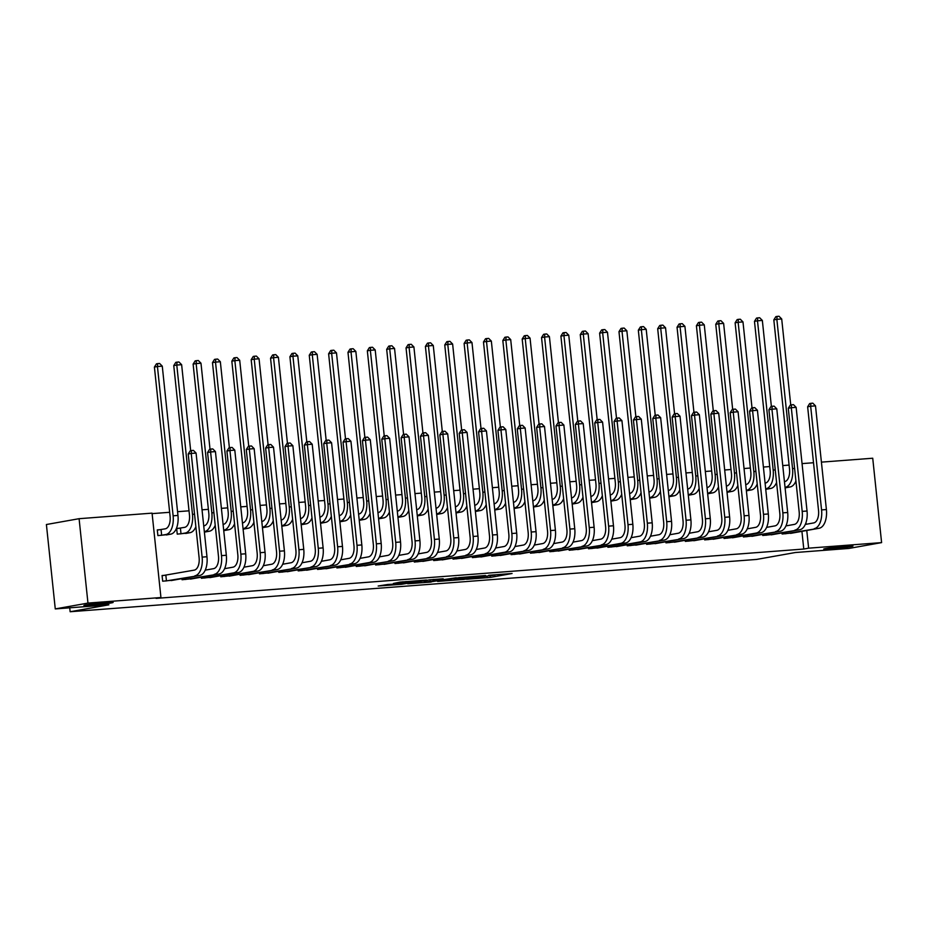 <?xml version="1.0" encoding="UTF-8"?>
<svg xmlns="http://www.w3.org/2000/svg" width="928" height="928" viewBox="0 0 928 928"><rect width="100%" height="100%" fill="white"/><g stroke="black" fill="none" stroke-linecap="round" stroke-linejoin="round"><path stroke-width="1.39" d="M466.552 579.258L490.332 577.413L512.07 573.504L488.662 575.314L495.146 575.093L477.607 577.286L483.001 577.355L466.552 579.258M110.908 603.003A14.697 0.661 174 0 0 113.135 602.411A14.697 0.661 174 0 0 102.521 602.887A14.697 0.661 174 0 0 86.13 604.894A14.697 0.661 174 0 0 83.914 605.485A14.697 0.661 174 0 0 94.528 605.01A14.697 0.661 174 0 0 110.908 603.003M850.732 546.638A14.697 0.661 174 0 0 852.96 546.047A14.697 0.661 174 0 0 842.346 546.511A14.697 0.661 174 0 0 825.955 548.518A14.697 0.661 174 0 0 823.739 549.109A14.697 0.661 174 0 0 834.353 548.645A14.697 0.661 174 0 0 850.732 546.638M387.602 584.501L378.172 586.02L401.65 584.292L426.474 580.035L399.91 582.123L393.368 583.48L420.732 580.731L405.733 583.48L387.602 584.501M160.938 597.528L87.963 603.084L79.089 518.694L152.064 513.138L160.938 597.528L156.09 598.386L803.776 549.04L808.624 548.17L806.768 530.468M821.419 462.132L872.726 458.223L881.6 542.613L848.911 548.436L795.284 552.531L756.54 559.433L70.145 611.738L108.889 604.824L55.274 608.919L87.963 603.084M881.6 542.613L808.624 548.17M437.61 581.427L463.826 579.432L485.564 575.522L459 577.61L437.61 581.427M431.195 582.042L407.717 583.77L429.455 579.861L443.19 578.759L433.828 580.487L441.252 579.977L456.274 577.738L431.16 581.786M69.728 607.817L70.145 611.738M181.923 578.631L182.039 579.745L193.616 578.515M179.788 528.183L176.645 528.426L177.248 534.134L188.825 532.904M220.632 575.685L220.748 576.798L232.325 575.569M223.729 530.584L227.534 529.958M259.353 572.727L259.469 573.84L271.046 572.622M262.45 527.638L266.255 527M298.062 569.78L298.178 570.894L309.755 569.676M301.159 524.691L304.964 524.053M336.771 566.834L336.899 567.948L348.476 566.718M339.88 521.733L343.673 521.107M375.492 563.876L375.608 565.001L387.185 563.772M378.589 518.787L382.394 518.16M414.201 560.93L414.317 562.043L425.906 560.825M417.31 515.84L421.103 515.202M452.922 557.983L453.038 559.097L464.615 557.867M456.019 512.882L459.824 512.256M491.631 555.037L491.747 556.15L503.324 554.921M494.728 509.936L498.533 509.31M530.352 552.079L530.468 553.192L542.045 551.974M533.449 506.99L537.242 506.352M569.061 549.132L569.177 550.246L580.754 549.016M572.158 504.032L575.963 503.405M607.77 546.186L607.886 547.3L619.475 546.07M610.879 501.085L614.672 500.459M646.491 543.228L646.607 544.342L658.184 543.124M649.588 498.139L653.393 497.501M685.2 540.282L685.316 541.395L696.893 540.177M688.298 495.192L692.102 494.554M723.921 537.335L724.037 538.449L735.614 537.219M727.018 492.234L730.823 491.608M762.63 534.377L762.746 535.491L774.323 534.273M765.728 489.288L769.532 488.65M803.776 549.04L801.92 531.326M789.09 465.09L782.756 465.578M769.741 466.564L763.396 467.051M750.381 468.037L744.036 468.524M731.02 469.522L724.675 469.997M711.66 470.995L705.326 471.47M692.311 472.468L685.966 472.944M672.951 473.941L666.606 474.428M653.59 475.414L647.257 475.902M634.242 476.888L627.896 477.375M614.881 478.361L608.536 478.848M595.521 479.846L589.176 480.321M576.16 481.319L569.827 481.794M556.812 482.792L550.466 483.279M537.451 484.265L531.106 484.752M518.091 485.738L511.757 486.226M498.742 487.212L492.397 487.699M479.382 488.685L473.036 489.172M460.021 490.17L453.676 490.645M440.661 491.643L434.327 492.118M421.312 493.116L414.967 493.603M401.952 494.589L395.606 495.076M382.591 496.062L376.258 496.55M363.242 497.536L356.897 498.023M343.882 499.02L337.537 499.496M324.522 500.494L318.188 500.969M305.161 501.967L298.828 502.442M285.812 503.44L279.467 503.927M266.452 504.913L260.107 505.4M247.092 506.386L240.758 506.874M227.743 507.86L221.398 508.347M208.382 509.344L202.037 509.82M189.022 510.818L177.561 511.688M169.673 512.291L152.122 513.625M785.088 487.815L788.893 487.177M781.991 532.904L782.107 534.018L793.684 532.8M746.379 490.761L750.172 490.135M743.27 535.862L743.386 536.976L754.974 535.746M707.658 493.708L711.463 493.081M704.561 538.808L704.677 539.922L716.254 538.692M668.949 496.666L672.742 496.028M665.84 541.755L665.968 542.868L677.544 541.65M630.228 499.612L634.033 498.986M627.131 544.701L627.247 545.826L638.824 544.597M591.519 502.558L595.324 501.932M588.422 547.659L588.538 548.773L600.114 547.543M552.81 505.516L556.603 504.878M549.701 550.606L549.817 551.719L561.394 550.501M514.089 508.463L517.894 507.825M510.992 553.552L511.108 554.666L522.684 553.448M475.38 511.409L479.173 510.783M472.271 556.51L472.398 557.624L483.975 556.394M436.659 514.367L440.464 513.729M433.562 559.456L433.678 560.57L445.254 559.352M397.95 517.314L401.743 516.676M394.852 562.403L394.968 563.516L406.545 562.298M359.229 520.26L363.034 519.634M356.132 565.361L356.248 566.474L367.824 565.245M320.52 523.206L324.324 522.58M317.422 568.307L317.538 569.421L329.115 568.191M281.81 526.164L285.604 525.526M278.702 571.254L278.818 572.367L290.406 571.149M243.09 529.111L246.894 528.484M239.992 574.2L240.108 575.325L251.685 574.096M204.38 532.057L208.174 531.431M201.272 577.158L201.399 578.272L212.976 577.042M160.428 529.668L157.284 529.9L157.888 535.607L169.464 534.377M165.219 575.279L162.075 575.522L162.678 581.218L174.255 580M55.274 608.919L46.4 524.517L79.089 518.694M802.059 463.606L813.52 462.736M806.107 524.285L805.956 522.754M460.311 579.652L481.493 575.986L468.118 577.355L454.186 579.93L460.311 579.652M425.175 581.995L440.638 580.244L425.175 581.995L425.024 580.65M784.438 481.667L784.659 481.632A11.484 6.125 -94.4 0 0 789.519 469.15L773.824 319.87L775.878 316.634L777.084 316.413L779.021 316.262L781.701 318.965L790.737 404.956M781.701 318.965L776.852 319.325L792.547 468.605A17.214 9.187 85.6 0 1 785.262 487.328L785.042 487.374M785.784 487.757L790.099 486.968L785.262 487.328M795.922 480.994A17.214 9.187 85.6 0 1 790.099 486.968M777.084 316.413L776.852 319.325L773.824 319.87M790.575 533.38L819.111 528.264L785.25 533.786M805.295 524.424L813.67 522.928A11.484 6.125 -94.4 0 0 818.531 510.446L807.638 406.789L809.68 403.552L810.898 403.332L812.824 403.181L815.503 405.872L826.396 509.542A17.214 9.187 85.6 0 1 819.111 528.264M815.503 405.872L810.666 406.244L821.558 509.913A17.214 9.187 85.6 0 1 814.274 528.635M810.898 403.332L810.666 406.244L807.638 406.789M785.714 532.243L785.877 533.693M765.09 483.14L765.31 483.105A11.484 6.125 -94.4 0 0 770.159 470.624L754.476 321.343L756.517 318.107L757.735 317.886L759.672 317.747L762.34 320.438L771.377 406.429M762.34 320.438L757.503 320.798L773.186 470.078A17.214 9.187 85.6 0 1 765.902 488.812L765.681 488.847M766.424 489.23L770.75 488.441L765.902 488.812M776.562 482.479A17.214 9.187 85.6 0 1 770.75 488.441M757.735 317.886L757.503 320.798L754.476 321.343M745.729 484.625L745.95 484.578A11.484 6.125 -94.4 0 0 750.81 472.097L735.115 322.816L737.168 319.58L738.375 319.36L740.312 319.22L742.98 321.912L752.016 407.902M742.98 321.912L738.143 322.283L753.838 471.563A17.214 9.187 85.6 0 1 746.553 490.286L746.332 490.32M747.063 490.715L751.39 489.914L746.553 490.286M757.213 483.952A17.214 9.187 85.6 0 1 751.39 489.914M738.375 319.36L738.143 322.283L735.115 322.816M771.214 534.853L799.75 529.737L765.89 535.259M785.946 525.898L794.322 524.413A11.484 6.125 -94.4 0 0 799.17 511.92L788.278 408.262L790.331 405.026L791.538 404.805L793.475 404.654L796.143 407.357L807.035 511.015A17.214 9.187 85.6 0 1 799.75 529.737M796.143 407.357L791.306 407.717L802.198 511.386A17.214 9.187 85.6 0 1 794.913 530.108M791.538 404.805L791.306 407.717L788.278 408.262M766.366 533.716L766.516 535.166M751.866 536.326L780.402 531.21L746.53 536.732M766.586 527.371L774.961 525.886A11.484 6.125 -94.4 0 0 779.822 513.404L768.918 409.735L770.971 406.499L772.177 406.278L774.114 406.139L776.782 408.83L787.686 512.488A17.214 9.187 85.6 0 1 780.402 531.21M776.782 408.83L771.945 409.202L782.838 512.859A17.214 9.187 85.6 0 1 775.564 531.582M772.177 406.278L771.945 409.202L768.918 409.735M747.005 535.189L747.156 536.651M726.369 486.098L726.589 486.052A11.484 6.125 -94.4 0 0 731.45 473.57L715.755 324.29L717.808 321.053L719.014 320.844L720.952 320.694L723.62 323.385L732.668 409.376M723.62 323.385L718.782 323.756L734.477 473.036A17.214 9.187 85.6 0 1 727.192 491.759L726.972 491.794M727.714 492.188L732.03 491.388L727.192 491.759M737.853 485.425A17.214 9.187 85.6 0 1 732.03 491.388M719.014 320.844L718.782 323.756L715.755 324.29M707.02 487.571L707.24 487.536A11.484 6.125 -94.4 0 0 712.089 475.043L696.406 325.763L698.448 322.526L699.666 322.318L701.591 322.167L704.271 324.858L713.307 410.849M704.271 324.858L699.434 325.229L715.117 474.51A17.214 9.187 85.6 0 1 707.832 493.232L707.612 493.267M708.354 493.661L712.669 492.861L707.832 493.232M718.492 486.898A17.214 9.187 85.6 0 1 712.669 492.861M699.666 322.318L699.434 325.229L696.406 325.763M732.505 537.799L761.041 532.695L756.204 533.055L727.181 538.205M747.226 528.844L755.601 527.359A11.484 6.125 -94.4 0 0 760.461 514.878L749.569 411.208L751.61 407.972L752.817 407.752L754.754 407.612L757.434 410.304L768.326 513.961A17.214 9.187 85.6 0 1 761.041 532.695M757.434 410.304L752.585 410.675L763.489 514.332A17.214 9.187 85.6 0 1 756.204 533.055M752.817 407.752L752.585 410.675L749.569 411.208M727.645 536.662L727.807 538.124M713.145 539.272L741.681 534.168L707.82 539.678M727.865 530.329L736.252 528.832A11.484 6.125 -94.4 0 0 741.101 516.351L730.208 412.682L732.25 409.445L733.468 409.236L735.405 409.086L738.073 411.777L748.966 515.446A17.214 9.187 85.6 0 1 741.681 534.168M738.073 411.777L733.236 412.148L744.128 515.806A17.214 9.187 85.6 0 1 736.844 534.54M733.468 409.236L733.236 412.148L730.208 412.682M708.296 538.147L708.447 539.597M687.66 489.044L687.88 489.01A11.484 6.125 -94.4 0 0 692.729 476.528L677.046 327.248L679.087 324L680.305 323.791L682.242 323.64L684.91 326.331L693.947 412.322M684.91 326.331L680.073 326.702L695.756 475.983A17.214 9.187 85.6 0 1 688.483 494.705L688.251 494.752M688.994 495.134L693.32 494.334L688.483 494.705M699.132 488.372A17.214 9.187 85.6 0 1 693.32 494.334M680.305 323.791L680.073 326.702L677.046 327.248M693.796 540.746L722.332 535.642L688.46 541.152M708.516 531.802L716.892 530.306A11.484 6.125 -94.4 0 0 721.74 517.824L710.848 414.155L712.901 410.918L714.108 410.71L716.045 410.559L718.713 413.25L729.617 516.919A17.214 9.187 85.6 0 1 722.332 535.642M718.713 413.25L713.876 413.621L724.768 517.29A17.214 9.187 85.6 0 1 717.483 536.013M714.108 410.71L713.876 413.621L710.848 414.155M688.936 539.62L689.086 541.07M668.299 490.518L668.52 490.483A11.484 6.125 -94.4 0 0 673.38 478.001L657.685 328.721L659.738 325.484L660.945 325.264L662.882 325.113L665.55 327.804L674.586 413.795M665.55 327.804L660.713 328.176L676.408 477.456A17.214 9.187 85.6 0 1 669.123 496.178L668.902 496.225M669.645 496.608L673.96 495.819L669.123 496.178M679.783 489.845A17.214 9.187 85.6 0 1 673.96 495.819M660.945 325.264L660.713 328.176L657.685 328.721M674.436 542.23L702.972 537.115L669.1 542.636M689.156 533.275L697.531 531.779A11.484 6.125 -94.4 0 0 702.392 519.297L691.488 415.64L693.541 412.403L694.747 412.183L696.684 412.032L699.364 414.723L710.256 518.392A17.214 9.187 85.6 0 1 702.972 537.115M699.364 414.723L694.515 415.094L705.419 518.764A17.214 9.187 85.6 0 1 698.134 537.486M694.747 412.183L694.515 415.094L691.488 415.64M669.575 541.094L669.726 542.544M648.939 491.991L649.159 491.956A11.484 6.125 -94.4 0 0 654.02 479.474L638.325 330.194L640.378 326.958L641.584 326.737L643.522 326.586L646.201 329.289L655.238 415.28M646.201 329.289L641.352 329.649L657.047 478.929A17.214 9.187 85.6 0 1 649.762 497.663L649.542 497.698M650.284 498.081L654.6 497.292L649.762 497.663M660.423 491.318A17.214 9.187 85.6 0 1 654.6 497.292M641.584 326.737L641.352 329.649L638.325 330.194M629.59 493.476L629.81 493.429A11.484 6.125 -94.4 0 0 634.659 480.948L618.976 331.667L621.018 328.431L622.236 328.21L624.173 328.071L626.841 330.762L635.877 416.753M626.841 330.762L622.004 331.134L637.687 480.414A17.214 9.187 85.6 0 1 630.402 499.136L630.182 499.171M630.924 499.554L635.251 498.765L630.402 499.136M641.062 492.803A17.214 9.187 85.6 0 1 635.251 498.765M622.236 328.21L622.004 331.134L618.976 331.667M610.23 494.949L610.45 494.902A11.484 6.125 -94.4 0 0 615.31 482.421L599.616 333.14L601.669 329.904L602.875 329.684L604.812 329.544L607.48 332.236L616.517 418.226M607.48 332.236L602.643 332.607L618.338 481.887A17.214 9.187 85.6 0 1 611.053 500.61L610.833 500.644M611.575 501.039L615.89 500.238L611.053 500.61M621.714 494.276A17.214 9.187 85.6 0 1 615.89 500.238M602.875 329.684L602.643 332.607L599.616 333.14M590.869 496.422L591.09 496.376A11.484 6.125 -94.4 0 0 595.95 483.894L580.255 334.614L582.308 331.377L583.515 331.168L585.452 331.018L588.12 333.709L597.168 419.7M588.12 333.709L583.283 334.08L598.978 483.36A17.214 9.187 85.6 0 1 591.693 502.083L591.472 502.118M592.215 502.512L596.53 501.712L591.693 502.083M602.353 495.749A17.214 9.187 85.6 0 1 596.53 501.712M583.515 331.168L583.283 334.08L580.255 334.614M571.52 497.895L571.741 497.86A11.484 6.125 -94.4 0 0 576.59 485.367L560.906 336.087L562.948 332.85L564.166 332.642L566.092 332.491L568.771 335.182L577.808 421.173M568.771 335.182L563.934 335.553L579.617 484.834A17.214 9.187 85.6 0 1 572.332 503.556L572.112 503.602M572.854 503.985L577.17 503.185L572.332 503.556M582.993 497.222A17.214 9.187 85.6 0 1 577.17 503.185M564.166 332.642L563.934 335.553L560.906 336.087M552.16 499.368L552.38 499.334A11.484 6.125 -94.4 0 0 557.229 486.852L541.546 337.572L543.588 334.335L544.806 334.115L546.743 333.964L549.411 336.655L558.447 422.646M549.411 336.655L544.574 337.026L560.257 486.307A17.214 9.187 85.6 0 1 552.984 505.029L552.763 505.076M553.494 505.458L557.821 504.67L552.984 505.029M563.632 498.696A17.214 9.187 85.6 0 1 557.821 504.67M544.806 334.115L544.574 337.026L541.546 337.572M532.8 500.842L533.02 500.807A11.484 6.125 -94.4 0 0 537.88 488.325L522.186 339.045L524.239 335.808L525.445 335.588L527.382 335.437L530.05 338.128L539.087 424.119M530.05 338.128L525.213 338.5L540.908 487.78A17.214 9.187 85.6 0 1 533.623 506.502L533.403 506.549M534.145 506.932L538.46 506.143L533.623 506.502M544.284 500.169A17.214 9.187 85.6 0 1 538.46 506.143M525.445 335.588L525.213 338.5L522.186 339.045M513.439 502.315L513.66 502.28A11.484 6.125 -94.4 0 0 518.52 489.798L502.825 340.518L504.878 337.282L506.085 337.061L508.022 336.922L510.702 339.613L519.738 425.604M510.702 339.613L505.853 339.973L521.548 489.253A17.214 9.187 85.6 0 1 514.263 507.987L514.042 508.022M514.785 508.405L519.1 507.616L514.263 507.987M524.923 501.642A17.214 9.187 85.6 0 1 519.1 507.616M506.085 337.061L505.853 339.973L502.825 340.518M494.09 503.8L494.311 503.753A11.484 6.125 -94.4 0 0 499.16 491.272L483.476 341.991L485.518 338.755L486.736 338.534L488.673 338.395L491.341 341.086L500.378 427.077M491.341 341.086L486.504 341.458L502.187 490.738A17.214 9.187 85.6 0 1 494.902 509.46L494.682 509.495M495.424 509.878L499.751 509.089L494.902 509.46M505.563 503.127A17.214 9.187 85.6 0 1 499.751 509.089M486.736 338.534L486.504 341.458L483.476 341.991M474.73 505.273L474.95 505.226A11.484 6.125 -94.4 0 0 479.811 492.745L464.116 343.464L466.169 340.228L467.376 340.019L469.313 339.868L471.981 342.56L481.017 428.55M471.981 342.56L467.144 342.931L482.838 492.211A17.214 9.187 85.6 0 1 475.554 510.934L475.333 510.968M476.076 511.363L480.391 510.562L475.554 510.934M486.214 504.6A17.214 9.187 85.6 0 1 480.391 510.562M467.376 340.019L467.144 342.931L464.116 343.464M455.37 506.746L455.59 506.711A11.484 6.125 -94.4 0 0 460.45 494.218L444.756 344.938L446.809 341.701L448.015 341.492L449.952 341.342L452.62 344.033L461.668 430.024M452.62 344.033L447.783 344.404L463.478 493.684A17.214 9.187 85.6 0 1 456.193 512.407L455.973 512.442M456.715 512.836L461.03 512.036L456.193 512.407M466.854 506.073A17.214 9.187 85.6 0 1 461.03 512.036M448.015 341.492L447.783 344.404L444.756 344.938M436.021 508.219L436.241 508.184A11.484 6.125 -94.4 0 0 441.09 495.703L425.407 346.422L427.448 343.174L428.666 342.966L430.592 342.815L433.272 345.506L442.308 431.497M433.272 345.506L428.434 345.877L444.118 495.158A17.214 9.187 85.6 0 1 436.833 513.88L436.612 513.926M437.355 514.309L441.67 513.509L436.833 513.88M447.493 507.546A17.214 9.187 85.6 0 1 441.67 513.509M428.666 342.966L428.434 345.877L425.407 346.422M416.66 509.692L416.881 509.658A11.484 6.125 -94.4 0 0 421.741 497.176L406.046 347.896L408.088 344.659L409.306 344.439L411.243 344.288L413.911 346.979L422.948 432.97M413.911 346.979L409.074 347.35L424.757 496.631A17.214 9.187 85.6 0 1 417.484 515.353L417.264 515.4M417.994 515.782L422.321 514.994L417.484 515.353M428.144 509.02A17.214 9.187 85.6 0 1 422.321 514.994M409.306 344.439L409.074 347.35L406.046 347.896M397.3 511.166L397.52 511.131A11.484 6.125 -94.4 0 0 402.381 498.649L386.686 349.369L388.739 346.132L389.946 345.912L391.883 345.761L394.551 348.464L403.587 434.455M394.551 348.464L389.714 348.824L405.408 498.104A17.214 9.187 85.6 0 1 398.124 516.838L397.903 516.873M398.646 517.256L402.961 516.467L398.124 516.838M408.784 510.493A17.214 9.187 85.6 0 1 402.961 516.467M389.946 345.912L389.714 348.824L386.686 349.369M377.94 512.65L378.172 512.604A11.484 6.125 -94.4 0 0 383.02 500.122L367.337 350.842L369.379 347.606L370.585 347.385L372.522 347.246L375.202 349.937L384.238 435.928M375.202 349.937L370.353 350.297L386.048 499.577A17.214 9.187 85.6 0 1 378.763 518.311L378.543 518.346M379.285 518.729L383.6 517.94L378.763 518.311M389.424 511.978A17.214 9.187 85.6 0 1 383.6 517.94M370.585 347.385L370.353 350.297L367.337 350.842M358.591 514.124L358.811 514.077A11.484 6.125 -94.4 0 0 363.66 501.596L347.977 352.315L350.018 349.079L351.236 348.858L353.174 348.719L355.842 351.41L364.878 437.401M355.842 351.41L351.004 351.782L366.688 501.062A17.214 9.187 85.6 0 1 359.403 519.784L359.182 519.819M359.925 520.214L364.252 519.413L359.403 519.784M370.063 513.451A17.214 9.187 85.6 0 1 364.252 519.413M351.236 348.858L351.004 351.782L347.977 352.315M339.23 515.597L339.451 515.55A11.484 6.125 -94.4 0 0 344.311 503.069L328.616 353.788L330.67 350.552L331.876 350.343L333.813 350.192L336.481 352.884L345.518 438.874M336.481 352.884L331.644 353.255L347.339 502.535A17.214 9.187 85.6 0 1 340.054 521.258L339.834 521.292M340.576 521.687L344.891 520.886L340.054 521.258M350.714 514.924A17.214 9.187 85.6 0 1 344.891 520.886M331.876 350.343L331.644 353.255L328.616 353.788M319.87 517.07L320.09 517.035A11.484 6.125 -94.4 0 0 324.951 504.542L309.256 355.262L311.309 352.025L312.516 351.816L314.453 351.666L317.132 354.357L326.169 440.348M317.132 354.357L312.284 354.728L327.978 504.008A17.214 9.187 85.6 0 1 320.694 522.731L320.473 522.777M321.216 523.16L325.531 522.36L320.694 522.731M331.354 516.397A17.214 9.187 85.6 0 1 325.531 522.36M312.516 351.816L312.284 354.728L309.256 355.262M300.521 518.543L300.742 518.508A11.484 6.125 -94.4 0 0 305.59 506.027L289.907 356.746L291.949 353.51L293.167 353.29L295.092 353.139L297.772 355.83L306.808 441.821M297.772 355.83L292.935 356.201L308.618 505.482A17.214 9.187 85.6 0 1 301.333 524.204L301.113 524.25M301.855 524.633L306.182 523.833L301.333 524.204M311.994 517.87A17.214 9.187 85.6 0 1 306.182 523.833M293.167 353.29L292.935 356.201L289.907 356.746M281.161 520.016L281.381 519.982A11.484 6.125 -94.4 0 0 286.242 507.5L270.547 358.22L272.6 354.983L273.806 354.763L275.744 354.612L278.412 357.303L287.448 443.294M278.412 357.303L273.574 357.674L289.258 506.955A17.214 9.187 85.6 0 1 281.984 525.677L281.764 525.724M282.495 526.106L286.822 525.318L281.984 525.677M292.645 519.344A17.214 9.187 85.6 0 1 286.822 525.318M273.806 354.763L273.574 357.674L270.547 358.22M261.8 521.49L262.021 521.455A11.484 6.125 -94.4 0 0 266.881 508.973L251.186 359.693L253.24 356.456L254.446 356.236L256.383 356.085L259.051 358.788L268.099 444.779M259.051 358.788L254.214 359.148L269.909 508.428A17.214 9.187 85.6 0 1 262.624 527.162L262.404 527.197M263.146 527.58L267.461 526.791L262.624 527.162M273.284 520.817A17.214 9.187 85.6 0 1 267.461 526.791M254.446 356.236L254.214 359.148L251.186 359.693M655.075 543.704L683.611 538.588L649.751 544.11M669.796 534.748L678.171 533.252A11.484 6.125 -94.4 0 0 683.031 520.77L672.139 417.113L674.18 413.876L675.398 413.656L677.336 413.505L680.004 416.196L690.896 519.866A17.214 9.187 85.6 0 1 683.611 538.588M680.004 416.196L675.166 416.568L686.059 520.237A17.214 9.187 85.6 0 1 678.774 538.959M675.398 413.656L675.166 416.568L672.139 417.113M650.215 542.567L650.377 544.017M635.726 545.177L664.262 540.061L630.39 545.583M650.447 536.222L658.822 534.737A11.484 6.125 -94.4 0 0 663.671 522.244L652.778 418.586L654.832 415.35L656.038 415.129L657.975 414.99L660.643 417.681L671.536 521.339A17.214 9.187 85.6 0 1 664.262 540.061M660.643 417.681L655.806 418.041L666.698 521.71A17.214 9.187 85.6 0 1 659.414 540.432M656.038 415.129L655.806 418.041L652.778 418.586M630.866 544.04L631.017 545.49M616.366 546.65L644.902 541.546L640.065 541.906L611.03 547.056M631.086 537.695L639.462 536.21A11.484 6.125 -94.4 0 0 644.322 523.728L633.418 420.059L635.471 416.823L636.678 416.602L638.615 416.463L641.283 419.154L652.187 522.812A17.214 9.187 85.6 0 1 644.902 541.546M641.283 419.154L636.446 419.526L647.338 523.183A17.214 9.187 85.6 0 1 640.065 541.906M636.678 416.602L636.446 419.526L633.418 420.059M611.506 545.513L611.656 546.975M597.006 548.123L625.542 543.019L620.704 543.379L591.681 548.529M611.726 539.18L620.101 537.683A11.484 6.125 -94.4 0 0 624.962 525.202L614.069 421.532L616.111 418.296L617.329 418.087L619.254 417.936L621.934 420.628L632.826 524.285A17.214 9.187 85.6 0 1 625.542 543.019M621.934 420.628L617.097 420.999L627.989 524.656A17.214 9.187 85.6 0 1 620.704 543.379M617.329 418.087L617.097 420.999L614.069 421.532M592.145 546.986L592.308 548.448M577.645 549.596L606.181 544.492L572.321 550.002M592.377 540.653L600.752 539.156A11.484 6.125 -94.4 0 0 605.601 526.675L594.709 423.006L596.75 419.769L597.968 419.56L599.906 419.41L602.574 422.101L613.466 525.77A17.214 9.187 85.6 0 1 606.181 544.492M602.574 422.101L597.736 422.472L608.629 526.13A17.214 9.187 85.6 0 1 601.344 544.864M597.968 419.56L597.736 422.472L594.709 423.006M572.796 548.471L572.947 549.921M558.296 551.081L586.832 545.966L552.96 551.487M573.017 542.126L581.392 540.63A11.484 6.125 -94.4 0 0 586.241 528.148L575.348 424.49L577.402 421.242L578.608 421.034L580.545 420.883L583.213 423.574L594.117 527.243A17.214 9.187 85.6 0 1 586.832 545.966M583.213 423.574L578.376 423.945L589.268 527.614A17.214 9.187 85.6 0 1 581.995 546.337M578.608 421.034L578.376 423.945L575.348 424.49M553.436 549.944L553.587 551.394M538.936 552.554L567.472 547.439L533.6 552.96M553.656 543.599L562.032 542.103A11.484 6.125 -94.4 0 0 566.892 529.621L555.988 425.964L558.041 422.727L559.248 422.507L561.185 422.356L563.864 425.047L574.757 528.716A17.214 9.187 85.6 0 1 567.472 547.439M563.864 425.047L559.016 425.418L569.92 529.088A17.214 9.187 85.6 0 1 562.635 547.81M559.248 422.507L559.016 425.418L555.988 425.964M534.076 551.418L534.226 552.868M519.576 554.028L548.112 548.912L514.251 554.434M534.296 545.072L542.671 543.576A11.484 6.125 -94.4 0 0 547.532 531.094L536.639 427.437L538.681 424.2L539.899 423.98L541.836 423.829L544.504 426.532L555.396 530.19A17.214 9.187 85.6 0 1 548.112 548.912M544.504 426.532L539.667 426.892L550.559 530.561A17.214 9.187 85.6 0 1 543.274 549.283M539.899 423.98L539.667 426.892L536.639 427.437M514.727 552.891L514.878 554.341M500.227 555.501L528.763 550.385L494.891 555.907M514.947 546.546L523.322 545.061A11.484 6.125 -94.4 0 0 528.171 532.579L517.279 428.91L519.332 425.674L520.538 425.453L522.476 425.314L525.144 428.005L536.036 531.663A17.214 9.187 85.6 0 1 528.763 550.385M525.144 428.005L520.306 428.365L531.199 532.034A17.214 9.187 85.6 0 1 523.914 550.756M520.538 425.453L520.306 428.365L517.279 428.91M495.366 554.364L495.517 555.826M480.866 556.974L509.402 551.87L504.565 552.23L475.53 557.38M495.587 548.019L503.962 546.534A11.484 6.125 -94.4 0 0 508.822 534.052L497.918 430.383L499.972 427.147L501.178 426.926L503.115 426.787L505.783 429.478L516.687 533.136A17.214 9.187 85.6 0 1 509.402 551.87M505.783 429.478L500.946 429.85L511.85 533.507A17.214 9.187 85.6 0 1 504.565 552.23M501.178 426.926L500.946 429.85L497.918 430.383M476.006 555.837L476.157 557.299M461.506 558.447L490.042 553.343L456.182 558.853M476.226 549.504L484.602 548.007A11.484 6.125 -94.4 0 0 489.462 535.526L478.57 431.856L480.611 428.62L481.829 428.411L483.755 428.26L486.434 430.952L497.327 534.621A17.214 9.187 85.6 0 1 490.042 553.343M486.434 430.952L481.597 431.323L492.49 534.98A17.214 9.187 85.6 0 1 485.205 553.714M481.829 428.411L481.597 431.323L478.57 431.856M456.646 557.322L456.808 558.772M442.146 559.92L470.682 554.816L436.821 560.326M456.878 550.977L465.253 549.48A11.484 6.125 -94.4 0 0 470.102 536.999L459.209 433.33L461.251 430.093L462.469 429.884L464.406 429.734L467.074 432.425L477.966 536.094A17.214 9.187 85.6 0 1 470.682 554.816M467.074 432.425L462.237 432.796L473.129 536.454A17.214 9.187 85.6 0 1 465.844 555.188M462.469 429.884L462.237 432.796L459.209 433.33M437.297 558.795L437.448 560.245M422.797 561.405L451.333 556.29L417.461 561.811M437.517 552.45L445.892 550.954A11.484 6.125 -94.4 0 0 450.741 538.472L439.849 434.814L441.902 431.578L443.108 431.358L445.046 431.207L447.714 433.898L458.618 537.567A17.214 9.187 85.6 0 1 451.333 556.29M447.714 433.898L442.876 434.269L453.769 537.938A17.214 9.187 85.6 0 1 446.496 556.661M443.108 431.358L442.876 434.269L439.849 434.814M417.936 560.268L418.087 561.718M403.436 562.878L431.972 557.763L398.112 563.284M418.157 553.923L426.532 552.427A11.484 6.125 -94.4 0 0 431.392 539.945L420.488 436.288L422.542 433.051L423.748 432.831L425.685 432.68L428.365 435.371L439.257 539.04A17.214 9.187 85.6 0 1 431.972 557.763M428.365 435.371L423.516 435.742L434.42 539.412A17.214 9.187 85.6 0 1 427.135 558.134M423.748 432.831L423.516 435.742L420.488 436.288M398.576 561.742L398.727 563.192M384.076 564.352L412.612 559.236L378.752 564.758M398.796 555.396L407.172 553.912A11.484 6.125 -94.4 0 0 412.032 541.418L401.14 437.761L403.181 434.524L404.399 434.304L406.336 434.153L409.004 436.856L419.897 540.514A17.214 9.187 85.6 0 1 412.612 559.236M409.004 436.856L404.167 437.216L415.06 540.885A17.214 9.187 85.6 0 1 407.775 559.607M404.399 434.304L404.167 437.216L401.14 437.761M379.227 563.215L379.378 564.665M364.727 565.825L393.263 560.709L359.391 566.231M379.448 556.87L387.823 555.385A11.484 6.125 -94.4 0 0 392.672 542.903L381.779 439.234L383.832 435.998L385.039 435.777L386.976 435.638L389.644 438.329L400.536 541.987A17.214 9.187 85.6 0 1 393.263 560.709M389.644 438.329L384.807 438.7L395.699 542.358A17.214 9.187 85.6 0 1 388.414 561.08M385.039 435.777L384.807 438.7L381.779 439.234M359.867 564.688L360.018 566.15M345.367 567.298L373.903 562.194L369.066 562.554L340.031 567.704M360.087 558.354L368.462 556.858A11.484 6.125 -94.4 0 0 373.323 544.376L362.419 440.707L364.472 437.471L365.678 437.262L367.616 437.111L370.284 439.802L381.188 543.46A17.214 9.187 85.6 0 1 373.903 562.194M370.284 439.802L365.446 440.174L376.35 543.831A17.214 9.187 85.6 0 1 369.066 562.554M365.678 437.262L365.446 440.174L362.419 440.707M340.506 566.161L340.657 567.623M326.006 568.771L354.542 563.667L320.682 569.177M340.727 559.828L349.102 558.331A11.484 6.125 -94.4 0 0 353.962 545.85L343.07 442.18L345.112 438.944L346.33 438.735L348.255 438.584L350.935 441.276L361.827 544.945A17.214 9.187 85.6 0 1 354.542 563.667M350.935 441.276L346.098 441.647L356.99 545.304A17.214 9.187 85.6 0 1 349.705 564.038M346.33 438.735L346.098 441.647L343.07 442.18M321.146 567.646L321.308 569.096M306.646 570.244L335.182 565.14L301.322 570.65M321.378 561.301L329.753 559.804A11.484 6.125 -94.4 0 0 334.602 547.323L323.71 443.665L325.763 440.417L326.969 440.208L328.906 440.058L331.574 442.749L342.467 546.418A17.214 9.187 85.6 0 1 335.182 565.14M331.574 442.749L326.737 443.12L337.63 546.789A17.214 9.187 85.6 0 1 330.345 565.512M326.969 440.208L326.737 443.12L323.71 443.665M301.797 569.119L301.948 570.569M287.297 571.729L315.833 566.614L281.961 572.135M302.018 562.774L310.393 561.278A11.484 6.125 -94.4 0 0 315.242 548.796L304.349 445.138L306.402 441.902L307.609 441.682L309.546 441.531L312.214 444.222L323.118 547.891A17.214 9.187 85.6 0 1 315.833 566.614M312.214 444.222L307.377 444.593L318.269 548.262A17.214 9.187 85.6 0 1 310.996 566.985M307.609 441.682L307.377 444.593L304.349 445.138M282.437 570.592L282.588 572.042M267.937 573.202L296.473 568.087L262.612 573.608M282.657 564.247L291.032 562.751A11.484 6.125 -94.4 0 0 295.893 550.269L285 446.612L287.042 443.375L288.248 443.155L290.186 443.004L292.865 445.707L303.758 549.364A17.214 9.187 85.6 0 1 296.473 568.087M292.865 445.707L288.016 446.066L298.92 549.736A17.214 9.187 85.6 0 1 291.636 568.458M288.248 443.155L288.016 446.066L285 446.612M263.076 572.066L263.227 573.516M242.452 522.974L242.672 522.928A11.484 6.125 -94.4 0 0 247.521 510.446L231.838 361.166L233.879 357.93L235.086 357.709L237.023 357.57L239.702 360.261L248.739 446.252M239.702 360.261L234.854 360.632L250.548 509.913A17.214 9.187 85.6 0 1 243.264 528.635L243.043 528.67M243.786 529.053L248.101 528.264L243.264 528.635M253.924 522.302A17.214 9.187 85.6 0 1 248.101 528.264M235.086 357.709L234.854 360.632L231.838 361.166M248.576 574.676L277.112 569.56L243.252 575.082M263.297 565.72L271.672 564.236A11.484 6.125 -94.4 0 0 276.532 551.742L265.64 448.085L267.682 444.848L268.9 444.628L270.837 444.489L273.505 447.18L284.397 550.838A17.214 9.187 85.6 0 1 277.112 569.56M273.505 447.18L268.668 447.54L279.56 551.209A17.214 9.187 85.6 0 1 272.275 569.931M268.9 444.628L268.668 447.54L265.64 448.085M243.728 573.539L243.878 574.989M223.091 524.448L223.312 524.401A11.484 6.125 -94.4 0 0 228.16 511.92L212.477 362.639L214.519 359.403L215.737 359.194L217.674 359.043L220.342 361.734L229.378 447.725M220.342 361.734L215.505 362.106L231.188 511.386A17.214 9.187 85.6 0 1 223.915 530.108L223.683 530.143M224.425 530.538L228.752 529.737L223.915 530.108M234.564 523.775A17.214 9.187 85.6 0 1 228.752 529.737M215.737 359.194L215.505 362.106L212.477 362.639M229.228 576.149L257.764 571.045L252.915 571.404L223.892 576.555M243.948 567.194L252.323 565.709A11.484 6.125 -94.4 0 0 257.172 553.227L246.28 449.558L248.333 446.322L249.539 446.101L251.476 445.962L254.144 448.653L265.037 552.311A17.214 9.187 85.6 0 1 257.764 571.045M254.144 448.653L249.307 449.024L260.2 552.682A17.214 9.187 85.6 0 1 252.915 571.404M249.539 446.101L249.307 449.024L246.28 449.558M224.367 575.012L224.518 576.474M203.731 525.921L203.951 525.874A11.484 6.125 -94.4 0 0 208.812 513.393L193.117 364.112L195.17 360.876L196.376 360.667L198.314 360.516L200.982 363.208L210.018 449.198M200.982 363.208L196.144 363.579L211.839 512.859A17.214 9.187 85.6 0 1 204.554 531.582L204.334 531.616M205.076 532.011L209.392 531.21L204.554 531.582M215.215 525.248A17.214 9.187 85.6 0 1 209.392 531.21M196.376 360.667L196.144 363.579L193.117 364.112M209.867 577.622L238.403 572.518L233.566 572.878L204.531 578.028M224.588 568.678L232.963 567.182A11.484 6.125 -94.4 0 0 237.823 554.7L226.919 451.031L228.972 447.795L230.179 447.586L232.116 447.435L234.796 450.126L245.688 553.784A17.214 9.187 85.6 0 1 238.403 572.518M234.796 450.126L229.947 450.498L240.851 554.155A17.214 9.187 85.6 0 1 233.566 572.878M230.179 447.586L229.947 450.498L226.919 451.031M205.007 576.485L205.158 577.947M176.668 528.624L184.591 527.359A11.484 6.125 -94.4 0 0 189.451 514.878L173.756 365.597L175.81 362.349L177.016 362.14L178.953 361.99L181.633 364.681L190.669 450.672M181.633 364.681L176.784 365.052L192.479 514.332A17.214 9.187 85.6 0 1 185.194 533.055L180.38 533.89M185.716 533.484L190.031 532.684L185.194 533.055M195.854 526.721A17.214 9.187 85.6 0 1 190.031 532.684M177.016 362.14L176.784 365.052L173.756 365.597M180.415 528.102L181.006 533.797M190.507 579.095L219.043 573.991L185.182 579.501M205.227 570.152L213.602 568.655A11.484 6.125 -94.4 0 0 218.463 556.174L207.57 452.504L209.612 449.268L210.83 449.059L212.756 448.908L215.435 451.6L226.328 555.269A17.214 9.187 85.6 0 1 219.043 573.991M215.435 451.6L210.598 451.971L221.49 555.628A17.214 9.187 85.6 0 1 214.206 574.362M210.83 449.059L210.598 451.971L207.57 452.504M185.646 577.97L185.809 579.42M157.308 530.097L165.242 528.832A11.484 6.125 -94.4 0 0 170.091 516.351L154.408 367.07L156.449 363.834L157.667 363.614L159.604 363.463L162.272 366.154L177.956 515.434A17.214 9.187 85.6 0 1 170.682 534.168L166.356 534.957M162.272 366.154L157.435 366.525L173.118 515.806A17.214 9.187 85.6 0 1 165.834 534.528L161.031 535.363M157.667 363.614L157.435 366.525L154.408 367.07M161.054 529.575L161.658 535.282M171.158 580.58L199.682 575.464L165.822 580.986M162.098 575.708L194.254 570.128A11.484 6.125 -94.4 0 0 199.102 557.647L188.21 453.989L190.263 450.741L191.47 450.532L193.407 450.382L196.075 453.073L206.967 556.742A17.214 9.187 85.6 0 1 199.682 575.464M196.075 453.073L191.238 453.444L202.13 557.113A17.214 9.187 85.6 0 1 194.845 575.836M191.47 450.532L191.238 453.444L188.21 453.989M165.845 575.198L166.448 580.893M490.181 576.021L490.332 577.413M487.096 576.392L487.246 577.761M455.138 578.306L455.277 579.64M434.072 579.397L434.176 580.394M433.086 579.466L433.225 580.754M429.989 579.78L430.128 581.114M405.965 581.531L406.058 582.39M402.868 581.775L402.961 582.749M794.6 468.454L792.547 468.605M826.396 509.542L821.558 509.913M775.251 469.928L773.186 470.078M755.891 471.401L753.838 471.563M807.035 511.015L802.198 511.386M787.686 512.488L782.838 512.859M736.53 472.874L734.477 473.036M717.17 474.347L715.117 474.51M768.326 513.961L763.489 514.332M748.966 515.446L744.128 515.806M697.821 475.832L695.756 475.983M729.617 516.919L724.768 517.29M678.461 477.305L676.408 477.456M710.256 518.392L705.419 518.764M659.1 478.778L657.047 478.929M639.752 480.252L637.687 480.414M620.391 481.725L618.338 481.887M601.031 483.198L598.978 483.36M581.682 484.671L579.617 484.834M562.322 486.156L560.257 486.307M542.961 487.629L540.908 487.78M523.601 489.102L521.548 489.253M504.252 490.576L502.187 490.738M484.892 492.049L482.838 492.211M465.531 493.522L463.478 493.684M446.182 495.007L444.118 495.158M426.822 496.48L424.757 496.631M407.462 497.953L405.408 498.104M388.101 499.426L386.048 499.577M368.752 500.9L366.688 501.062M349.392 502.373L347.339 502.535M330.032 503.846L327.978 504.008M310.683 505.331L308.618 505.482M291.322 506.804L289.258 506.955M271.962 508.277L269.909 508.428M690.896 519.866L686.059 520.237M671.536 521.339L666.698 521.71M652.187 522.812L647.338 523.183M632.826 524.285L627.989 524.656M613.466 525.77L608.629 526.13M594.117 527.243L589.268 527.614M574.757 528.716L569.92 529.088M555.396 530.19L550.559 530.561M536.036 531.663L531.199 532.034M516.687 533.136L511.85 533.507M497.327 534.621L492.49 534.98M477.966 536.094L473.129 536.454M458.618 537.567L453.769 537.938M439.257 539.04L434.42 539.412M419.897 540.514L415.06 540.885M400.536 541.987L395.699 542.358M381.188 543.46L376.35 543.831M361.827 544.945L356.99 545.304M342.467 546.418L337.63 546.789M323.118 547.891L318.269 548.262M303.758 549.364L298.92 549.736M252.602 509.75L250.548 509.913M284.397 550.838L279.56 551.209M233.253 511.224L231.188 511.386M265.037 552.311L260.2 552.682M213.892 512.697L211.839 512.859M245.688 553.784L240.851 554.155M194.532 514.17L192.479 514.332M226.328 555.269L221.49 555.628M170.682 534.168L165.834 534.528M177.956 515.434L173.118 515.806M206.967 556.742L202.13 557.113M454.036 578.504L454.186 579.93M433.724 579.42L433.828 580.487M424.108 580.824L424.258 582.239"/></g></svg>
